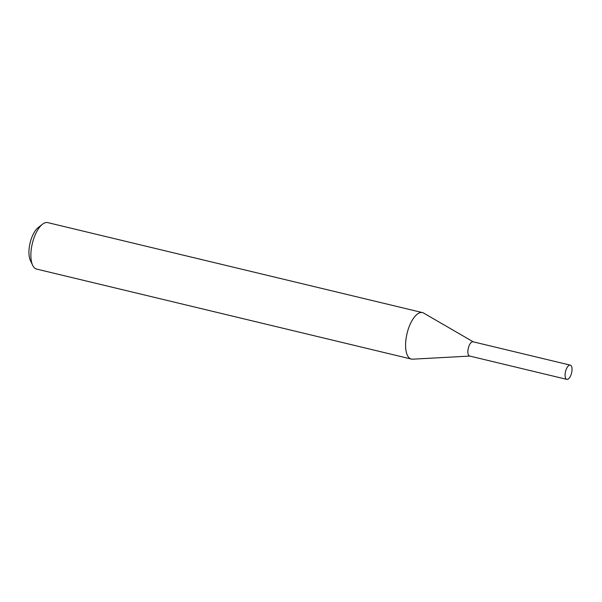 <?xml version="1.0" encoding="UTF-8"?>
<svg xmlns="http://www.w3.org/2000/svg" width="602" height="602" viewBox="0 0 602 602"><rect width="100%" height="100%" fill="white"/><g stroke="black" fill="none" stroke-linecap="round" stroke-linejoin="round"><path stroke-width="0.9" d="M473.232 341.831L423.673 313.085A23.892 10.136 103.5 0 0 422.484 312.604A23.892 10.136 103.5 0 0 407.05 333.47A23.892 10.136 103.5 0 0 411.324 359.063A23.892 10.136 103.5 0 0 412.603 359.183L469.816 356.075M422.484 312.604L47.769 222.62A23.892 10.136 103.5 0 0 42.501 224.215A23.892 10.136 103.5 0 0 32.335 243.486A23.892 10.136 103.5 0 0 32.643 265.264A23.892 10.136 103.5 0 0 36.609 269.079L411.324 359.063M42.501 224.215L38.235 227.533A19.113 8.104 103.5 0 0 30.1 242.945A19.113 8.104 103.5 0 0 30.348 260.373L32.643 265.264M473.413 341.928A7.329 3.108 103.5 0 0 468.311 348.182A7.329 3.108 103.5 0 0 470.019 356.068M570.267 365.136L473.044 341.785A7.329 3.108 103.5 0 0 468.311 348.182A7.329 3.108 103.5 0 0 469.62 356.03L566.851 379.38A7.329 3.108 103.5 0 0 571.9 371.276A7.329 3.108 103.5 0 0 570.267 365.136A7.329 3.108 103.5 0 0 565.218 373.24A7.329 3.108 103.5 0 0 566.851 379.38"/></g></svg>
